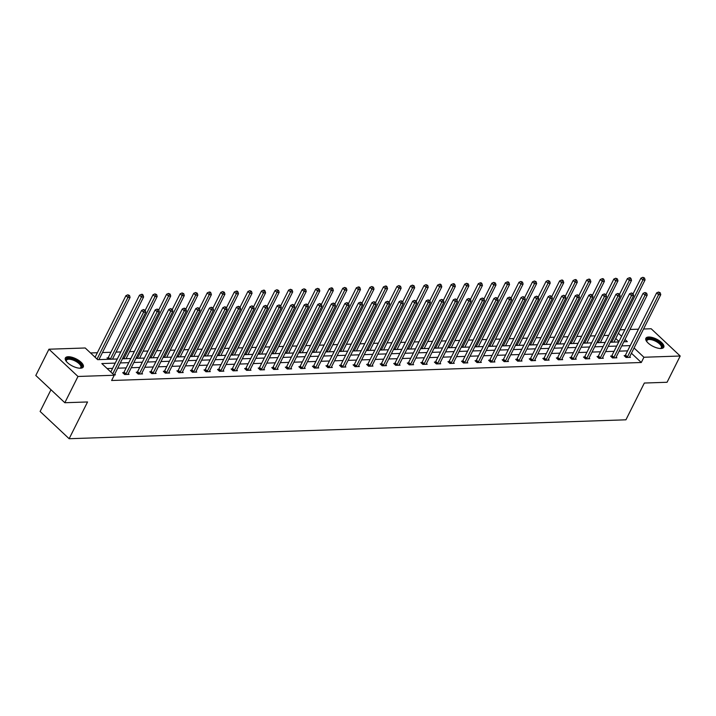 <?xml version="1.0" encoding="UTF-8"?>
<svg xmlns="http://www.w3.org/2000/svg" width="716" height="716" viewBox="0 0 716 716"><rect width="100%" height="100%" fill="white"/><g stroke="black" fill="none" stroke-linecap="round" stroke-linejoin="round"><path stroke-width="1.07" d="M660.949 348.504A10.006 4.027 -153.4 0 1 650.307 344.772A10.006 4.027 -153.4 0 1 645.877 338.274A10.006 4.027 -153.4 0 1 648.705 337.012A10.006 4.027 -153.4 0 1 659.347 340.735A10.006 4.027 -153.4 0 1 663.777 347.233A10.006 4.027 -153.4 0 1 660.949 348.504M80.443 368.221A10.006 4.027 -153.4 0 1 69.801 364.498A10.006 4.027 -153.4 0 1 65.371 357.991A10.006 4.027 -153.4 0 1 68.199 356.729A10.006 4.027 -153.4 0 1 78.841 360.452A10.006 4.027 -153.4 0 1 83.271 366.959A10.006 4.027 -153.4 0 1 80.443 368.221M50.988 389.737L40.114 411.458L69.139 438.72L625.927 419.809L644.337 383.042L667.052 382.272L680.2 356.013L643.926 357.248L634.063 347.976M69.139 438.72L87.549 401.962L64.825 402.732L35.8 375.47L48.948 349.211L85.222 347.985L97.653 359.656L117.29 358.993M608.716 335.356L603.91 335.527M595.166 335.822L590.351 335.983M581.607 336.278L576.801 336.448M568.057 336.744L563.25 336.905M554.506 337.2L549.691 337.361M540.956 337.666L536.141 337.827M527.397 338.122L522.591 338.283M513.846 338.579L509.04 338.749M500.296 339.044L495.481 339.205M486.746 339.5L481.931 339.67M473.187 339.966L468.38 340.127M459.636 340.422L454.83 340.583M446.086 340.888L441.271 341.049M432.536 341.344L427.721 341.505M418.976 341.809L414.17 341.971M405.426 342.266L400.62 342.427M391.876 342.722L387.061 342.892M378.325 343.188L373.51 343.349M364.766 343.644L359.96 343.814M351.216 344.11L346.41 344.271M337.666 344.566L332.851 344.727M324.106 345.031L319.3 345.193M310.556 345.488L305.75 345.649M297.006 345.953L292.191 346.114M283.455 346.41L278.64 346.571M269.896 346.866L265.09 347.036M256.346 347.332L251.54 347.493M242.796 347.788L237.98 347.958M229.245 348.253L224.43 348.415M215.686 348.71L210.88 348.871M202.136 349.175L197.33 349.336M188.585 349.632L183.77 349.793M175.035 350.088L170.22 350.258M161.476 350.554L156.67 350.715M147.926 351.01L143.119 351.18M134.375 351.475L129.56 351.637M120.816 351.932L116.01 352.102M110.908 352.272L102.46 352.558M97.349 352.728L90.52 352.961M620.092 329.808L624.898 329.646M630.008 329.476L638.448 329.19M643.559 329.011L651.175 328.751L680.2 356.013M64.825 402.732L77.972 376.473L48.948 349.211M611.553 356.067L610.587 356.103L612.547 357.946L616.888 357.794L616.163 357.114M584.453 356.989L583.477 357.024L585.437 358.859L589.787 358.716L589.062 358.036M557.343 357.911L556.377 357.937L558.337 359.781L562.678 359.638L561.953 358.958M530.243 358.832L529.267 358.859L531.227 360.703L535.577 360.56L534.852 359.88M503.133 359.754L502.167 359.781L504.127 361.625L508.467 361.482L507.742 360.792M476.033 360.667L475.057 360.703L477.017 362.547L481.367 362.394L480.642 361.714M448.923 361.589L447.956 361.625L449.916 363.468L454.257 363.316L453.532 362.636M421.822 362.511L420.847 362.547L422.807 364.39L427.157 364.238L426.423 363.558M394.713 363.433L393.746 363.468L395.706 365.312L400.047 365.16L399.322 364.48M367.612 364.355L366.637 364.39L368.597 366.225L372.947 366.082L372.213 365.402M340.503 365.276L339.536 365.312L341.496 367.147L345.837 367.004L345.112 366.324M313.402 366.198L312.427 366.225L314.387 368.069L318.727 367.926L318.002 367.245M286.293 367.12L285.317 367.147L287.286 368.991L291.627 368.847L290.902 368.158M259.192 368.042L258.216 368.069L260.176 369.912L264.517 369.769L263.792 369.08M232.082 368.955L231.107 368.991L233.076 370.834L237.417 370.682L236.692 370.002M204.973 369.877L204.006 369.912L205.966 371.756L210.307 371.604L209.582 370.924M177.872 370.798L176.897 370.834L178.857 372.678L183.207 372.526L182.482 371.846M150.763 371.72L149.796 371.756L151.756 373.6L156.097 373.448L155.372 372.767M123.662 372.642L122.687 372.678L124.647 374.513L128.996 374.37L128.271 373.689M627.592 350.867L619.152 351.153M614.042 351.323L605.593 351.61M600.491 351.789L592.043 352.075M586.941 352.245L578.492 352.532M573.382 352.711L564.942 352.997M559.831 353.167L551.383 353.453M546.281 353.623L537.832 353.919M532.731 354.089L524.282 354.375M519.172 354.545L510.732 354.832M505.621 355.011L497.173 355.297M492.071 355.467L483.622 355.754M478.521 355.933L470.072 356.219M464.961 356.389L456.513 356.675M451.411 356.854L442.962 357.141M437.861 357.311L429.412 357.597M424.302 357.767L415.862 358.063M410.751 358.233L402.303 358.519M397.201 358.689L388.752 358.976M383.651 359.155L375.202 359.441M370.091 359.611L361.652 359.897M356.541 360.076L348.092 360.363M342.991 360.533L334.542 360.819M329.441 360.998L320.992 361.285M315.881 361.455L307.441 361.741M302.331 361.911L293.882 362.198M288.781 362.377L280.332 362.663M275.23 362.833L266.782 363.119M261.671 363.298L253.231 363.585M248.121 363.755L239.672 364.041M234.571 364.22L226.122 364.507M221.02 364.677L212.571 364.963M207.461 365.142L199.012 365.429M193.911 365.599L185.462 365.885M180.36 366.055L171.912 366.341M166.801 366.52L158.361 366.807M153.251 366.977L144.802 367.263M139.701 367.442L131.252 367.729M126.15 367.899L117.701 368.185M112.591 368.364L107.114 368.543M115.222 363.11L101.815 363.567L114.247 375.247L111.615 380.491L641.303 362.502L631.431 353.23M114.712 374.146L115.437 374.826L113.862 374.88M137.212 372.177L136.246 372.213L138.206 374.056L142.547 373.904L141.822 373.224M164.322 371.264L163.346 371.291L165.306 373.134L169.656 372.991L168.922 372.302M191.423 370.342L190.456 370.369L192.416 372.213L196.757 372.069L196.032 371.389M218.532 369.42L217.557 369.456L219.517 371.291L223.866 371.148L223.132 370.467M245.633 368.498L244.666 368.534L246.626 370.369L250.967 370.226L250.242 369.546M272.742 367.577L271.767 367.612L273.727 369.456L278.077 369.304L277.352 368.624M299.843 366.655L298.876 366.69L300.836 368.534L305.177 368.382L304.452 367.702M326.952 365.733L325.977 365.769L327.937 367.612L332.287 367.46L331.562 366.78M354.053 364.811L353.086 364.847L355.046 366.69L359.387 366.538L358.662 365.858M381.163 363.898L380.187 363.925L382.147 365.769L386.497 365.625L385.772 364.936M408.263 362.976L407.297 363.003L409.257 364.847L413.597 364.704L412.872 364.014M435.373 362.054L434.397 362.081L436.357 363.925L440.707 363.782L439.982 363.101M462.473 361.132L461.507 361.168L463.467 363.003L467.808 362.86L467.083 362.18M489.583 360.211L488.607 360.246L490.576 362.09L494.917 361.938L494.192 361.258M516.692 359.289L515.717 359.325L517.677 361.168L522.018 361.016L521.293 360.336M543.793 358.367L542.817 358.403L544.787 360.246L549.127 360.094L548.402 359.414M570.903 357.445L569.927 357.481L571.887 359.325L576.228 359.172L575.503 358.492M598.003 356.523L597.037 356.559L598.997 358.403L603.337 358.251L602.612 357.57M625.113 355.61L624.137 355.637L626.097 357.481L630.447 357.338L629.713 356.649M641.303 362.502L643.926 357.248M114.247 375.247L77.972 376.473M623.842 341.783L627.341 341.666L624.996 339.474M621.586 336.26L618.373 333.244M122.391 358.823L130.84 358.528M135.942 358.358L144.39 358.072M149.501 357.902L157.941 357.615M163.051 357.436L171.5 357.15M176.601 356.98L185.05 356.693M190.152 356.514L198.601 356.228M203.711 356.058L212.151 355.771M217.261 355.592L225.71 355.306M230.812 355.136L239.26 354.85M244.362 354.68L252.811 354.393M257.921 354.214L266.361 353.928M271.471 353.758L279.92 353.471M285.022 353.292L293.47 353.006M298.572 352.836L307.021 352.549M312.131 352.37L320.58 352.084M325.682 351.914L334.13 351.628M339.232 351.449L347.681 351.162M352.782 350.992L361.231 350.706M366.341 350.536L374.79 350.249M379.892 350.07L388.34 349.784M393.442 349.614L401.891 349.327M407.001 349.148L415.441 348.862M420.552 348.692L429 348.406M434.102 348.227L442.551 347.94M447.652 347.77L456.101 347.484M461.211 347.314L469.651 347.018M474.762 346.848L483.21 346.562M488.312 346.392L496.761 346.105M501.862 345.926L510.311 345.64M515.422 345.47L523.861 345.184M528.972 345.005L537.421 344.718M542.522 344.548L550.971 344.262M556.072 344.083L564.521 343.796M569.632 343.626L578.081 343.34M583.182 343.17L591.631 342.875M596.732 342.704L605.181 342.418M610.292 342.248L618.731 341.962M630.223 345.613L621.774 345.9M616.673 346.079L608.224 346.365M603.123 346.535L594.674 346.821M589.563 346.991L581.123 347.278M576.013 347.457L567.564 347.743M562.463 347.913L554.014 348.2M548.912 348.379L540.464 348.665M535.353 348.835L526.913 349.122M521.803 349.301L513.354 349.587M508.253 349.757L499.804 350.043M494.702 350.214L486.253 350.509M481.143 350.679L472.703 350.965M467.593 351.135L459.144 351.422M454.042 351.601L445.594 351.887M440.492 352.057L432.043 352.344M426.933 352.523L418.484 352.809M413.383 352.979L404.934 353.265M399.832 353.444L391.384 353.731M386.282 353.901L377.833 354.187M372.723 354.357L364.274 354.653M359.172 354.823L350.724 355.109M345.622 355.279L337.173 355.566M332.063 355.745L323.623 356.031M318.513 356.201L310.064 356.487M304.962 356.666L296.514 356.953M291.412 357.123L282.963 357.409M277.853 357.588L269.413 357.875M264.302 358.045L255.854 358.331M250.752 358.501L242.303 358.797M237.202 358.967L228.753 359.253M223.643 359.423L215.203 359.709M210.092 359.888L201.644 360.175M196.542 360.345L188.093 360.631M182.992 360.81L174.543 361.097M169.432 361.267L160.984 361.553M155.882 361.732L147.433 362.019M142.332 362.189L133.883 362.475M128.773 362.645L120.333 362.931M618.955 341.514L615.742 338.498M108.438 359.298L106.997 357.937L107.973 357.902M112.743 373.833L143.594 312.221L145.769 312.14L114.632 374.316A1.28 0.698 133.2 0 0 114.497 374.71L114.471 374.862M110.783 371.989L141.634 310.377L143.594 312.221L144.337 310.279L145.205 310.252L143.558 309.545L144.337 310.279M143.558 309.545L141.634 310.377M145.769 312.14L145.205 310.252M98.924 359.62A1.28 0.698 -46.8 0 1 98.942 359.584L130.07 297.409L127.904 297.48L125.944 295.636L95.085 357.248M128.647 295.538L129.515 295.511L127.869 294.804L128.647 295.538L127.904 297.48L97.054 359.092M129.515 295.511L130.07 297.409M125.944 295.636L127.869 294.804M125.622 374.486L125.748 374.325A1.28 0.698 133.2 0 0 126.007 373.931L157.144 311.755L159.319 311.684L128.182 373.859A1.28 0.698 133.2 0 0 128.048 374.253L128.021 374.405M123.224 373.17L123.787 372.49A1.28 0.698 133.2 0 0 124.047 372.087L155.184 309.912L157.144 311.755L157.896 309.813L158.764 309.786L157.108 309.079L157.896 309.813M157.108 309.079L155.184 309.912M159.319 311.684L158.764 309.786M139.173 374.02L139.307 373.868A1.28 0.698 133.2 0 0 139.566 373.475L170.694 311.299L172.869 311.227L141.732 373.403A1.28 0.698 133.2 0 0 141.598 373.788L141.571 373.94M136.774 372.714L137.338 372.025A1.28 0.698 133.2 0 0 137.597 371.631L168.734 309.455L170.694 311.299L171.446 309.357L172.314 309.33L170.659 308.623L171.446 309.357M170.659 308.623L168.734 309.455M172.869 311.227L172.314 309.33M112.475 359.155A1.28 0.698 -46.8 0 1 112.493 359.128L143.63 296.952L141.455 297.024L139.495 295.18L108.358 357.356A1.28 0.698 -46.8 0 1 108.098 357.749L107.534 358.439M142.198 295.082L143.075 295.055L142.287 294.312L141.419 294.348L142.198 295.082L141.455 297.024L110.318 359.199A1.28 0.698 -46.8 0 1 110.3 359.226L108.358 357.356M143.075 295.055L143.63 296.952M139.495 295.18L141.419 294.348M126.025 358.698A1.28 0.698 -46.8 0 1 126.043 358.662L157.18 296.487L155.005 296.558L153.045 294.724L145.232 310.323M155.757 294.625L156.625 294.589L154.969 293.882L155.757 294.625L155.005 296.558L123.868 358.734A1.28 0.698 -46.8 0 1 123.859 358.77M156.625 294.589L157.18 296.487M153.045 294.724L154.969 293.882M66.373 361.455A8.664 3.49 -153.4 0 1 66.257 361.204A8.664 3.49 -153.4 0 1 68.476 358.349A8.664 3.49 -153.4 0 1 76.335 360.658A8.664 3.49 -153.4 0 1 80.165 368.167A8.664 3.49 -153.4 0 1 79.897 368.221M79.834 368.221A8.019 3.231 26.6 0 0 80.81 367.433A8.019 3.231 26.6 0 0 75.887 361.383A8.019 3.231 26.6 0 0 66.463 360.246A8.019 3.231 26.6 0 0 66.418 361.499M82.922 367.433A9.943 4.01 26.6 0 0 76.693 360.264A9.943 4.01 26.6 0 0 65.201 358.555M646.879 341.729A8.664 3.49 -153.4 0 1 646.763 341.487A8.664 3.49 -153.4 0 1 648.982 338.632A8.664 3.49 -153.4 0 1 656.841 340.932A8.664 3.49 -153.4 0 1 660.671 348.45A8.664 3.49 -153.4 0 1 660.403 348.504M660.34 348.504A8.019 3.231 26.6 0 0 661.316 347.707A8.019 3.231 26.6 0 0 656.393 341.657A8.019 3.231 26.6 0 0 646.969 340.53A8.019 3.231 26.6 0 0 646.924 341.783M663.428 347.707A9.943 4.01 26.6 0 0 657.198 340.539A9.943 4.01 26.6 0 0 645.707 338.838M152.732 373.564L152.857 373.403A1.28 0.698 133.2 0 0 153.117 373.009L184.254 310.834L186.42 310.762L155.282 372.938A1.28 0.698 133.2 0 0 155.157 373.331L155.13 373.483M150.324 372.257L150.897 371.568A1.28 0.698 133.2 0 0 151.157 371.174L182.294 308.999L184.254 310.834L184.996 308.9L185.865 308.865L184.209 308.157L184.996 308.9M184.209 308.157L182.294 308.999M186.42 310.762L185.865 308.865M139.584 358.233A1.28 0.698 -46.8 0 1 139.593 358.206L170.73 296.03L168.564 296.102L166.595 294.258L158.782 309.867M169.307 294.16L170.175 294.133L168.52 293.426L169.307 294.16L168.564 296.102L137.427 358.277A1.28 0.698 -46.8 0 1 137.409 358.313M170.175 294.133L170.73 296.03M166.595 294.258L168.52 293.426M166.282 373.099L166.407 372.947A1.28 0.698 133.2 0 0 166.667 372.553L197.804 310.377L199.979 310.305L168.842 372.481A1.28 0.698 133.2 0 0 168.708 372.866L168.681 373.018M163.883 371.792L164.447 371.103A1.28 0.698 133.2 0 0 164.707 370.709L195.844 308.533L197.804 310.377L198.547 308.435L199.415 308.408L197.768 307.701L198.547 308.435M197.768 307.701L195.844 308.533M199.979 310.305L199.415 308.408M153.135 357.776A1.28 0.698 -46.8 0 1 153.152 357.74L184.289 295.565L182.115 295.636L180.155 293.802L172.332 309.401M182.857 293.703L183.726 293.667L182.079 292.96L182.857 293.703L182.115 295.636L150.978 357.812A1.28 0.698 -46.8 0 1 150.96 357.848M183.726 293.667L184.289 295.565M180.155 293.802L182.079 292.96M179.832 372.642L179.958 372.49A1.28 0.698 133.2 0 0 180.217 372.096L211.354 309.912L213.529 309.84L182.392 372.016A1.28 0.698 133.2 0 0 182.258 372.41L182.231 372.562M177.434 371.335L177.998 370.646A1.28 0.698 133.2 0 0 178.257 370.253L209.394 308.077L211.354 309.912L212.106 307.978L212.974 307.943L211.318 307.236L212.106 307.978M211.318 307.236L209.394 308.077M213.529 309.84L212.974 307.943M166.685 357.311A1.28 0.698 -46.8 0 1 166.703 357.284L197.84 295.108L195.665 295.18L193.705 293.336L185.891 308.945M196.417 293.238L197.285 293.211L195.629 292.504L196.417 293.238L195.665 295.18L164.528 357.356A1.28 0.698 -46.8 0 1 164.51 357.391M197.285 293.211L197.84 295.108M193.705 293.336L195.629 292.504M193.383 372.186L193.517 372.025A1.28 0.698 133.2 0 0 193.776 371.631L224.905 309.455L227.079 309.384L195.942 371.559A1.28 0.698 133.2 0 0 195.808 371.944L195.781 372.096M190.984 370.87L191.557 370.181A1.28 0.698 133.2 0 0 191.807 369.787L222.945 307.611L224.905 309.455L225.656 307.513L226.524 307.486L224.869 306.779L225.656 307.513M224.869 306.779L222.945 307.611M227.079 309.384L226.524 307.486M180.235 356.854A1.28 0.698 -46.8 0 1 180.253 356.819L211.39 294.643L209.215 294.724L207.255 292.88L199.442 308.489M209.967 292.781L210.835 292.755L210.048 292.012L209.179 292.038L209.967 292.781L209.215 294.724L178.087 356.899A1.28 0.698 -46.8 0 1 178.069 356.926M210.835 292.755L211.39 294.643M207.255 292.88L209.179 292.038M206.942 371.72L207.067 371.568A1.28 0.698 133.2 0 0 207.327 371.174L238.464 308.999L240.63 308.918L209.502 371.094A1.28 0.698 133.2 0 0 209.367 371.488L209.341 371.64M204.534 370.414L205.107 369.725A1.28 0.698 133.2 0 0 205.367 369.331L236.504 307.155L238.464 308.999L239.207 307.057L240.075 307.03L238.428 306.314L239.207 307.057M238.428 306.314L236.504 307.155M240.63 308.918L240.075 307.03M193.794 356.398A1.28 0.698 -46.8 0 1 193.803 356.362L224.94 294.187L222.774 294.258L220.805 292.414L212.992 308.023M223.517 292.316L224.385 292.289L222.73 291.582L223.517 292.316L222.774 294.258L191.637 356.434A1.28 0.698 -46.8 0 1 191.619 356.47M224.385 292.289L224.94 294.187M220.805 292.414L222.73 291.582M220.492 371.264L220.618 371.103A1.28 0.698 133.2 0 0 220.877 370.709L252.014 308.533L254.189 308.462L223.052 370.637A1.28 0.698 133.2 0 0 222.918 371.031L222.891 371.183M218.094 369.948L218.657 369.259A1.28 0.698 133.2 0 0 218.917 368.865L250.054 306.69L252.014 308.533L252.757 306.591L253.625 306.564L251.978 305.857L252.757 306.591M251.978 305.857L250.054 306.69M254.189 308.462L253.625 306.564M207.345 355.933A1.28 0.698 -46.8 0 1 207.363 355.897L238.5 293.721L236.325 293.802L234.365 291.958L226.551 307.567M237.068 291.86L237.936 291.833L237.157 291.09L236.289 291.126L237.068 291.86L236.325 293.802L205.188 355.977A1.28 0.698 -46.8 0 1 205.17 356.004L204.212 355.055M237.936 291.833L238.5 293.721M234.365 291.958L236.289 291.126M234.043 370.798L234.168 370.646A1.28 0.698 133.2 0 0 234.427 370.253L265.564 308.077L267.739 307.996L236.602 370.181A1.28 0.698 133.2 0 0 236.468 370.566L236.441 370.718M231.644 369.492L232.208 368.803A1.28 0.698 133.2 0 0 232.467 368.409L263.604 306.233L265.564 308.077L266.316 306.135L267.184 306.108L265.529 305.401L266.316 306.135M265.529 305.401L263.604 306.233M267.739 307.996L267.184 306.108M247.593 370.342L247.727 370.181A1.28 0.698 133.2 0 0 247.987 369.787L279.124 307.611L281.29 307.54L250.153 369.716A1.28 0.698 133.2 0 0 250.018 370.109L250 370.262M245.194 369.035L245.767 368.346A1.28 0.698 133.2 0 0 246.027 367.952L277.155 305.768L279.124 307.611L279.866 305.669L280.735 305.642L279.079 304.935L279.866 305.669M279.079 304.935L277.155 305.768M281.29 307.54L280.735 305.642M261.152 369.877L261.277 369.725A1.28 0.698 133.2 0 0 261.537 369.331L292.674 307.155L294.84 307.083L263.712 369.259A1.28 0.698 133.2 0 0 263.577 369.644L263.551 369.796M258.745 368.57L259.317 367.881A1.28 0.698 133.2 0 0 259.577 367.487L290.714 305.311L292.674 307.155L293.417 305.213L294.285 305.186L292.638 304.479L293.417 305.213M292.638 304.479L290.714 305.311M294.84 307.083L294.285 305.186M274.702 369.42L274.828 369.259A1.28 0.698 133.2 0 0 275.087 368.865L306.224 306.69L308.399 306.618L277.262 368.794A1.28 0.698 133.2 0 0 277.128 369.188L277.101 369.34M272.304 368.114L272.868 367.424A1.28 0.698 133.2 0 0 273.127 367.031L304.264 304.855L306.224 306.69L306.967 304.756L307.844 304.721L306.188 304.014L306.967 304.756M306.188 304.014L304.264 304.855M308.399 306.618L307.844 304.721M288.253 368.955L288.387 368.803A1.28 0.698 133.2 0 0 288.637 368.409L319.775 306.233L321.949 306.162L290.812 368.337A1.28 0.698 133.2 0 0 290.678 368.722L290.651 368.874M285.854 367.648L286.418 366.959A1.28 0.698 133.2 0 0 286.677 366.565L317.815 304.389L319.775 306.233L320.526 304.291L321.395 304.264L319.739 303.557L320.526 304.291M319.739 303.557L317.815 304.389M321.949 306.162L321.395 304.264M301.803 368.498L301.937 368.346A1.28 0.698 133.2 0 0 302.197 367.952L333.334 305.768L335.5 305.696L304.363 367.872A1.28 0.698 133.2 0 0 304.228 368.266L304.21 368.418M299.404 367.192L299.977 366.502A1.28 0.698 133.2 0 0 300.237 366.109L331.365 303.933L333.334 305.768L334.077 303.835L334.945 303.799L333.289 303.092L334.077 303.835M333.289 303.092L331.365 303.933M335.5 305.696L334.945 303.799M315.362 368.042L315.488 367.881A1.28 0.698 133.2 0 0 315.747 367.487L346.884 305.311L349.05 305.24L317.922 367.415A1.28 0.698 133.2 0 0 317.788 367.8L317.761 367.952M312.955 366.726L313.527 366.037A1.28 0.698 133.2 0 0 313.787 365.643L344.924 303.468L346.884 305.311L347.627 303.369L348.495 303.342L346.848 302.635L347.627 303.369M346.848 302.635L344.924 303.468M349.05 305.24L348.495 303.342M328.913 367.577L329.038 367.424A1.28 0.698 133.2 0 0 329.297 367.031L360.434 304.855L362.609 304.774L331.472 366.95A1.28 0.698 133.2 0 0 331.338 367.344L331.311 367.496M326.514 366.27L327.078 365.581A1.28 0.698 133.2 0 0 327.337 365.187L358.474 303.011L360.434 304.855L361.186 302.913L362.054 302.886L360.399 302.179L361.186 302.913M360.399 302.179L358.474 303.011M362.609 304.774L362.054 302.886M342.463 367.12L342.597 366.959A1.28 0.698 133.2 0 0 342.857 366.565L373.985 304.389L376.16 304.318L345.022 366.494A1.28 0.698 133.2 0 0 344.888 366.887L344.861 367.04M340.064 365.804L340.628 365.115A1.28 0.698 133.2 0 0 340.888 364.721L372.025 302.546L373.985 304.389L374.736 302.447L375.605 302.421L373.949 301.713L374.736 302.447M373.949 301.713L372.025 302.546M376.16 304.318L375.605 302.421M356.013 366.655L356.147 366.502A1.28 0.698 133.2 0 0 356.407 366.109L387.544 303.933L389.71 303.853L358.573 366.037A1.28 0.698 133.2 0 0 358.447 366.422L358.421 366.574M353.615 365.348L354.187 364.659A1.28 0.698 133.2 0 0 354.447 364.265L385.575 302.089L387.544 303.933L388.287 301.991L389.155 301.964L387.499 301.257L388.287 301.991M387.499 301.257L385.575 302.089M389.71 303.853L389.155 301.964M220.895 355.476A1.28 0.698 -46.8 0 1 220.913 355.44L252.05 293.265L249.875 293.336L247.915 291.493L240.102 307.101M250.627 291.394L251.495 291.367L249.839 290.66L250.627 291.394L249.875 293.336L218.738 355.512A1.28 0.698 -46.8 0 1 218.72 355.548M251.495 291.367L252.05 293.265M247.915 291.493L249.839 290.66M234.454 355.011A1.28 0.698 -46.8 0 1 234.463 354.984L265.6 292.808L263.425 292.88L261.465 291.036L253.652 306.645M264.177 290.938L265.045 290.911L264.258 290.168L263.39 290.204L264.177 290.938L263.425 292.88L232.297 355.055A1.28 0.698 -46.8 0 1 232.279 355.082M265.045 290.911L265.6 292.808M261.465 291.036L263.39 290.204M248.005 354.554A1.28 0.698 -46.8 0 1 248.022 354.518L279.15 292.343L276.985 292.414L275.025 290.58L267.202 306.18M277.727 290.481L278.596 290.445L276.94 289.738L277.727 290.481L276.985 292.414L245.848 354.59A1.28 0.698 -46.8 0 1 245.83 354.626M278.596 290.445L279.15 292.343M275.025 290.58L276.94 289.738M261.555 354.089A1.28 0.698 -46.8 0 1 261.573 354.062L292.71 291.886L290.535 291.958L288.575 290.114L280.762 305.723M291.278 290.016L292.146 289.989L290.499 289.282L291.278 290.016L290.535 291.958L259.398 354.134A1.28 0.698 -46.8 0 1 259.38 354.169M292.146 289.989L292.71 291.886M288.575 290.114L290.499 289.282M275.105 353.632A1.28 0.698 -46.8 0 1 275.123 353.597L306.26 291.421L304.085 291.493L302.125 289.658L294.312 305.258M304.837 289.559L305.705 289.524L304.049 288.817L304.837 289.559L304.085 291.493L272.948 353.677A1.28 0.698 -46.8 0 1 272.939 353.704M305.705 289.524L306.26 291.421M302.125 289.658L304.049 288.817M288.664 353.167A1.28 0.698 -46.8 0 1 288.673 353.14L319.81 290.965L317.635 291.036L315.675 289.192L307.862 304.801M318.387 289.094L319.255 289.067L317.6 288.36L318.387 289.094L317.635 291.036L286.507 353.212A1.28 0.698 -46.8 0 1 286.49 353.248M319.255 289.067L319.81 290.965M315.675 289.192L317.6 288.36M302.215 352.711A1.28 0.698 -46.8 0 1 302.233 352.675L333.361 290.499L331.195 290.58L329.235 288.736L321.412 304.345M331.938 288.637L332.806 288.611L332.027 287.868L331.159 287.904L331.938 288.637L331.195 290.58L300.058 352.755A1.28 0.698 -46.8 0 1 300.04 352.782L299.073 351.833M332.806 288.611L333.361 290.499M329.235 288.736L331.159 287.904M315.765 352.254A1.28 0.698 -46.8 0 1 315.783 352.218L346.92 290.043L344.745 290.114L342.785 288.271L334.972 303.879M345.488 288.172L346.365 288.145L344.709 287.438L345.488 288.172L344.745 290.114L313.608 352.29A1.28 0.698 -46.8 0 1 313.59 352.326M346.365 288.145L346.92 290.043M342.785 288.271L344.709 287.438M329.315 351.789A1.28 0.698 -46.8 0 1 329.333 351.762L360.47 289.577L358.295 289.658L356.335 287.814L348.522 303.423M359.047 287.716L359.915 287.689L359.128 286.946L358.26 286.982L359.047 287.716L358.295 289.658L327.158 351.833A1.28 0.698 -46.8 0 1 327.149 351.86M359.915 287.689L360.47 289.577M356.335 287.814L358.26 286.982M342.875 351.332A1.28 0.698 -46.8 0 1 342.883 351.296L374.02 289.121L371.855 289.192L369.886 287.349L362.072 302.957M372.597 287.259L373.466 287.223L371.81 286.516L372.597 287.259L371.855 289.192L340.718 351.368A1.28 0.698 -46.8 0 1 340.7 351.404M373.466 287.223L374.02 289.121M369.886 287.349L371.81 286.516M369.572 366.198L369.698 366.037A1.28 0.698 133.2 0 0 369.957 365.643L401.094 303.468L403.269 303.396L372.132 365.572A1.28 0.698 133.2 0 0 371.998 365.965L371.971 366.118M367.174 364.892L367.738 364.202A1.28 0.698 133.2 0 0 367.997 363.809L399.134 301.624L401.094 303.468L401.837 301.534L402.705 301.499L401.058 300.792L401.837 301.534M401.058 300.792L399.134 301.624M403.269 303.396L402.705 301.499M356.425 350.867A1.28 0.698 -46.8 0 1 356.443 350.84L387.571 288.664L385.405 288.736L383.445 286.892L375.623 302.501M386.148 286.794L387.016 286.767L386.237 286.024L385.369 286.06L386.148 286.794L385.405 288.736L354.268 350.912A1.28 0.698 -46.8 0 1 354.25 350.938M387.016 286.767L387.571 288.664M383.445 286.892L385.369 286.06M383.123 365.733L383.248 365.581A1.28 0.698 133.2 0 0 383.507 365.187L414.645 303.011L416.819 302.94L385.682 365.115A1.28 0.698 133.2 0 0 385.548 365.5L385.521 365.652M380.724 364.426L381.288 363.737A1.28 0.698 133.2 0 0 381.547 363.343L412.685 301.168L414.645 303.011L415.396 301.069L416.265 301.042L414.609 300.335L415.396 301.069M414.609 300.335L412.685 301.168M416.819 302.94L416.265 301.042M369.975 350.41A1.28 0.698 -46.8 0 1 369.993 350.375L401.13 288.199L398.955 288.271L396.995 286.436L389.182 302.036M399.707 286.337L400.575 286.302L398.919 285.595L399.707 286.337L398.955 288.271L367.818 350.446A1.28 0.698 -46.8 0 1 367.8 350.482M400.575 286.302L401.13 288.199M396.995 286.436L398.919 285.595M396.673 365.276L396.807 365.115A1.28 0.698 133.2 0 0 397.067 364.721L428.195 302.546L430.37 302.474L399.233 364.65A1.28 0.698 133.2 0 0 399.098 365.044L399.072 365.196M394.274 363.97L394.838 363.28A1.28 0.698 133.2 0 0 395.098 362.887L426.235 300.711L428.195 302.546L428.947 300.613L429.815 300.577L428.159 299.87L428.947 300.613M428.159 299.87L426.235 300.711M430.37 302.474L429.815 300.577M383.525 349.945A1.28 0.698 -46.8 0 1 383.543 349.918L414.68 287.743L412.505 287.814L410.545 285.97L402.732 301.579M413.257 285.872L414.125 285.845L412.47 285.138L413.257 285.872L412.505 287.814L381.377 349.99A1.28 0.698 -46.8 0 1 381.36 350.026M414.125 285.845L414.68 287.743M410.545 285.97L412.47 285.138M410.232 364.811L410.358 364.659A1.28 0.698 133.2 0 0 410.617 364.265L441.754 302.089L443.92 302.018L412.792 364.193A1.28 0.698 133.2 0 0 412.658 364.578L412.631 364.73M407.825 363.504L408.397 362.815A1.28 0.698 133.2 0 0 408.657 362.421L439.794 300.246L441.754 302.089L442.497 300.147L443.365 300.12L441.709 299.413L442.497 300.147M441.709 299.413L439.794 300.246M443.92 302.018L443.365 300.12M397.085 349.489A1.28 0.698 -46.8 0 1 397.094 349.453L428.231 287.277L426.065 287.358L424.096 285.514L416.282 301.114M426.808 285.416L427.676 285.38L426.02 284.673L426.808 285.416L426.065 287.358L394.928 349.533A1.28 0.698 -46.8 0 1 394.91 349.56L393.943 348.611M427.676 285.38L428.231 287.277M424.096 285.514L426.02 284.673M423.783 364.355L423.908 364.202A1.28 0.698 133.2 0 0 424.167 363.809L455.304 301.633L457.479 301.552L426.342 363.728A1.28 0.698 133.2 0 0 426.208 364.122L426.181 364.274M421.384 363.048L421.948 362.359A1.28 0.698 133.2 0 0 422.207 361.965L453.344 299.789L455.304 301.633L456.047 299.691L456.915 299.655L455.269 298.948L456.047 299.691M455.269 298.948L453.344 299.789M457.479 301.552L456.915 299.655M410.635 349.023A1.28 0.698 -46.8 0 1 410.653 348.996L441.79 286.821L439.615 286.892L437.655 285.049L429.833 300.657M440.358 284.95L441.226 284.923L440.447 284.189L439.579 284.216L440.358 284.95L439.615 286.892L408.478 349.068A1.28 0.698 -46.8 0 1 408.46 349.104M441.226 284.923L441.79 286.821M437.655 285.049L439.579 284.216M437.333 363.898L437.458 363.737A1.28 0.698 133.2 0 0 437.718 363.343L468.855 301.168L471.03 301.096L439.892 363.272A1.28 0.698 133.2 0 0 439.758 363.656L439.731 363.809M434.934 362.582L435.498 361.893A1.28 0.698 133.2 0 0 435.758 361.499L466.895 299.324L468.855 301.168L469.607 299.225L470.475 299.199L468.819 298.491L469.607 299.225M468.819 298.491L466.895 299.324M471.03 301.096L470.475 299.199M424.185 348.567A1.28 0.698 -46.8 0 1 424.203 348.531L455.34 286.355L453.165 286.436L451.205 284.592L443.392 300.201M453.917 284.494L454.785 284.467L453.998 283.724L453.13 283.76L453.917 284.494L453.165 286.436L422.028 348.611A1.28 0.698 -46.8 0 1 422.01 348.638M454.785 284.467L455.34 286.355M451.205 284.592L453.13 283.76M450.883 363.433L451.017 363.28A1.28 0.698 133.2 0 0 451.277 362.887L482.405 300.711L484.58 300.63L453.443 362.806A1.28 0.698 133.2 0 0 453.309 363.2L453.291 363.352M448.485 362.126L449.057 361.437A1.28 0.698 133.2 0 0 449.317 361.043L480.445 298.867L482.405 300.711L483.157 298.769L484.025 298.742L482.369 298.035L483.157 298.769M482.369 298.035L480.445 298.867M484.58 300.63L484.025 298.742M437.736 348.11A1.28 0.698 -46.8 0 1 437.753 348.074L468.89 285.899L466.716 285.97L464.756 284.127L456.942 299.736M467.467 284.028L468.336 284.001L466.68 283.294L467.467 284.028L466.716 285.97L435.588 348.146A1.28 0.698 -46.8 0 1 435.57 348.182M468.336 284.001L468.89 285.899M464.756 284.127L466.68 283.294M464.442 362.976L464.568 362.815A1.28 0.698 133.2 0 0 464.827 362.421L495.964 300.246L498.13 300.174L467.002 362.35A1.28 0.698 133.2 0 0 466.868 362.744L466.841 362.896M462.035 361.661L462.608 360.971A1.28 0.698 133.2 0 0 462.867 360.578L494.004 298.402L495.964 300.246L496.707 298.304L497.575 298.277L495.928 297.57L496.707 298.304M495.928 297.57L494.004 298.402M498.13 300.174L497.575 298.277M477.993 362.511L478.118 362.359A1.28 0.698 133.2 0 0 478.377 361.965L509.515 299.789L511.689 299.718L480.552 361.893A1.28 0.698 133.2 0 0 480.418 362.278L480.391 362.43M475.594 361.204L476.158 360.515A1.28 0.698 133.2 0 0 476.417 360.121L507.555 297.945L509.515 299.789L510.257 297.847L511.135 297.82L509.479 297.113L510.257 297.847M509.479 297.113L507.555 297.945M511.689 299.718L511.135 297.82M491.543 362.054L491.668 361.893A1.28 0.698 133.2 0 0 491.928 361.499L523.065 299.324L525.24 299.252L494.103 361.428A1.28 0.698 133.2 0 0 493.968 361.822L493.942 361.974M489.144 360.748L489.708 360.059A1.28 0.698 133.2 0 0 489.968 359.665L521.105 297.489L523.065 299.324L523.817 297.391L524.685 297.355L523.029 296.648L523.817 297.391M523.029 296.648L521.105 297.489M525.24 299.252L524.685 297.355M505.093 361.589L505.228 361.437A1.28 0.698 133.2 0 0 505.487 361.043L536.624 298.867L538.79 298.796L507.653 360.971A1.28 0.698 133.2 0 0 507.519 361.356L507.501 361.508M502.695 360.282L503.267 359.593A1.28 0.698 133.2 0 0 503.527 359.199L534.655 297.024L536.624 298.867L537.367 296.925L538.235 296.898L536.579 296.191L537.367 296.925M536.579 296.191L534.655 297.024M538.79 298.796L538.235 296.898M518.653 361.132L518.778 360.98A1.28 0.698 133.2 0 0 519.037 360.578L550.174 298.402L552.34 298.33L521.212 360.506A1.28 0.698 133.2 0 0 521.078 360.9L521.051 361.052M516.245 359.826L516.818 359.137A1.28 0.698 133.2 0 0 517.077 358.743L548.214 296.567L550.174 298.402L550.917 296.469L551.785 296.433L550.139 295.726L550.917 296.469M550.139 295.726L548.214 296.567M552.34 298.33L551.785 296.433M532.203 360.667L532.328 360.515A1.28 0.698 133.2 0 0 532.588 360.121L563.725 297.945L565.9 297.874L534.763 360.05A1.28 0.698 133.2 0 0 534.628 360.434L534.601 360.587M529.804 359.36L530.368 358.671A1.28 0.698 133.2 0 0 530.628 358.277L561.765 296.102L563.725 297.945L564.477 296.003L565.345 295.976L563.689 295.269L564.477 296.003M563.689 295.269L561.765 296.102M565.9 297.874L565.345 295.976M545.753 360.211L545.887 360.059A1.28 0.698 133.2 0 0 546.138 359.665L577.275 297.489L579.45 297.409L548.313 359.584A1.28 0.698 133.2 0 0 548.179 359.978L548.152 360.13M543.355 358.904L543.918 358.215A1.28 0.698 133.2 0 0 544.178 357.821L575.315 295.645L577.275 297.489L578.027 295.547L578.895 295.511L577.239 294.804L578.027 295.547M577.239 294.804L575.315 295.645M579.45 297.409L578.895 295.511M559.303 359.754L559.438 359.593A1.28 0.698 133.2 0 0 559.697 359.199L590.834 297.024L593 296.952L561.863 359.128A1.28 0.698 133.2 0 0 561.738 359.513L561.711 359.665M556.905 358.439L557.478 357.749A1.28 0.698 133.2 0 0 557.737 357.356L588.865 295.18L590.834 297.024L591.577 295.082L592.445 295.055L590.789 294.348L591.577 295.082M590.789 294.348L588.865 295.18M593 296.952L592.445 295.055M572.863 359.289L572.988 359.137A1.28 0.698 133.2 0 0 573.248 358.743L604.385 296.567L606.559 296.487L575.422 358.662A1.28 0.698 133.2 0 0 575.288 359.056L575.261 359.208M570.455 357.982L571.028 357.293A1.28 0.698 133.2 0 0 571.287 356.899L602.425 294.724L604.385 296.567L605.127 294.625L605.996 294.598L604.349 293.891L605.127 294.625M604.349 293.891L602.425 294.724M606.559 296.487L605.996 294.598M586.413 358.832L586.538 358.671A1.28 0.698 133.2 0 0 586.798 358.277L617.935 296.102L620.11 296.03L588.973 358.206A1.28 0.698 133.2 0 0 588.838 358.6L588.812 358.752M584.014 357.517L584.578 356.837A1.28 0.698 133.2 0 0 584.838 356.434L615.975 294.258L617.935 296.102L618.687 294.16L619.555 294.133L617.899 293.426L618.687 294.16M617.899 293.426L615.975 294.258M620.11 296.03L619.555 294.133M451.295 347.645A1.28 0.698 -46.8 0 1 451.304 347.618L482.441 285.433L480.275 285.514L478.315 283.67L470.493 299.279M481.018 283.572L481.886 283.545L481.107 282.802L480.23 282.838L481.018 283.572L480.275 285.514L449.138 347.69A1.28 0.698 -46.8 0 1 449.12 347.716M481.886 283.545L482.441 285.433M478.315 283.67L480.23 282.838M464.845 347.188A1.28 0.698 -46.8 0 1 464.863 347.153L496 284.977L493.825 285.049L491.865 283.205L484.052 298.814M494.568 283.115L495.436 283.08L493.789 282.373L494.568 283.115L493.825 285.049L462.688 347.224A1.28 0.698 -46.8 0 1 462.67 347.26M495.436 283.08L496 284.977M491.865 283.205L493.789 282.373M478.395 346.723A1.28 0.698 -46.8 0 1 478.413 346.696L509.55 284.52L507.375 284.592L505.415 282.748L497.602 298.357M508.127 282.65L508.995 282.623L508.208 281.88L507.34 281.916L508.127 282.65L507.375 284.592L476.238 346.768A1.28 0.698 -46.8 0 1 476.23 346.804M508.995 282.623L509.55 284.52M505.415 282.748L507.34 281.916M491.955 346.267A1.28 0.698 -46.8 0 1 491.964 346.231L523.101 284.055L520.926 284.127L518.966 282.292L511.152 297.892M521.678 282.194L522.546 282.158L520.89 281.451L521.678 282.194L520.926 284.127L489.798 346.302A1.28 0.698 -46.8 0 1 489.78 346.338L488.813 345.389M522.546 282.158L523.101 284.055M518.966 282.292L520.89 281.451M505.505 345.801A1.28 0.698 -46.8 0 1 505.523 345.774L536.651 283.599L534.485 283.67L532.525 281.827L524.703 297.435M535.228 281.728L536.096 281.701L534.449 280.994L535.228 281.728L534.485 283.67L503.348 345.846A1.28 0.698 -46.8 0 1 503.33 345.882M536.096 281.701L536.651 283.599M532.525 281.827L534.449 280.994M519.055 345.345A1.28 0.698 -46.8 0 1 519.073 345.309L550.21 283.133L548.035 283.214L546.075 281.37L538.262 296.979M548.778 281.272L549.646 281.236L548 280.529L548.778 281.272L548.035 283.214L516.898 345.389A1.28 0.698 -46.8 0 1 516.88 345.416M549.646 281.236L550.21 283.133M546.075 281.37L548 280.529M532.606 344.888A1.28 0.698 -46.8 0 1 532.623 344.852L563.76 282.677L561.586 282.748L559.626 280.905L551.812 296.514M562.337 280.806L563.206 280.779L562.418 280.046L561.55 280.072L562.337 280.806L561.586 282.748L530.449 344.924A1.28 0.698 -46.8 0 1 530.44 344.96M563.206 280.779L563.76 282.677M559.626 280.905L561.55 280.072M546.165 344.423A1.28 0.698 -46.8 0 1 546.174 344.387L577.311 282.211L575.145 282.292L573.176 280.448L565.363 296.057M575.888 280.35L576.756 280.323L575.968 279.58L575.1 279.616L575.888 280.35L575.145 282.292L544.008 344.468A1.28 0.698 -46.8 0 1 543.99 344.494M576.756 280.323L577.311 282.211M573.176 280.448L575.1 279.616M559.715 343.966A1.28 0.698 -46.8 0 1 559.733 343.931L590.861 281.755L588.695 281.827L586.735 279.983L578.913 295.592M589.438 279.884L590.306 279.858L589.528 279.124L588.659 279.15L589.438 279.884L588.695 281.827L557.558 344.002A1.28 0.698 -46.8 0 1 557.54 344.038M590.306 279.858L590.861 281.755M586.735 279.983L588.659 279.15M573.265 343.501A1.28 0.698 -46.8 0 1 573.283 343.474L604.42 281.298L602.245 281.37L600.285 279.526L592.472 295.135M602.988 279.428L603.865 279.401L603.078 278.658L602.21 278.694L602.988 279.428L602.245 281.37L571.108 343.546A1.28 0.698 -46.8 0 1 571.091 343.573M603.865 279.401L604.42 281.298M600.285 279.526L602.21 278.694M599.963 358.367L600.097 358.215A1.28 0.698 133.2 0 0 600.357 357.821L631.485 295.645L633.66 295.574L602.523 357.749A1.28 0.698 133.2 0 0 602.389 358.134L602.362 358.286M597.565 357.06L598.128 356.371A1.28 0.698 133.2 0 0 598.388 355.977L629.525 293.802L631.485 295.645L632.237 293.703L633.105 293.676L631.449 292.969L632.237 293.703M631.449 292.969L629.525 293.802M633.66 295.574L633.105 293.676M586.816 343.045A1.28 0.698 -46.8 0 1 586.834 343.009L617.971 280.833L615.796 280.905L613.836 279.07L606.022 294.67M616.548 278.971L617.416 278.936L615.76 278.229L616.548 278.971L615.796 280.905L584.659 343.08A1.28 0.698 -46.8 0 1 584.65 343.116L583.683 342.167M617.416 278.936L617.971 280.833M613.836 279.07L615.76 278.229M613.523 357.911L613.648 357.749A1.28 0.698 133.2 0 0 613.907 357.356L645.044 295.18L647.21 295.108L616.073 357.284A1.28 0.698 133.2 0 0 615.948 357.678L615.921 357.83M611.115 356.604L611.688 355.915A1.28 0.698 133.2 0 0 611.947 355.521L643.084 293.345L645.044 295.18L645.787 293.247L646.655 293.211L645 292.504L645.787 293.247M645 292.504L643.084 293.345M647.21 295.108L646.655 293.211M600.375 342.579A1.28 0.698 -46.8 0 1 600.384 342.552L631.521 280.377L629.355 280.448L627.386 278.605L619.573 294.213M630.098 278.506L630.966 278.479L630.178 277.736L629.31 277.772L630.098 278.506L629.355 280.448L598.218 342.624A1.28 0.698 -46.8 0 1 598.2 342.66M630.966 278.479L631.521 280.377M627.386 278.605L629.31 277.772M627.073 357.445L627.198 357.293A1.28 0.698 133.2 0 0 627.458 356.899L658.595 294.724L660.77 294.652L629.633 356.828A1.28 0.698 133.2 0 0 629.498 357.212L629.471 357.365M624.674 356.138L625.238 355.449A1.28 0.698 133.2 0 0 625.498 355.055L656.635 292.88L658.595 294.724L659.338 292.781L660.206 292.755L658.559 292.047L659.338 292.781M658.559 292.047L656.635 292.88M660.77 294.652L660.206 292.755M613.925 342.123A1.28 0.698 -46.8 0 1 613.943 342.087L645.071 279.911L642.905 279.983L640.945 278.148L633.123 293.748M643.648 278.05L644.516 278.014L642.87 277.307L643.648 278.05L642.905 279.983L611.768 342.159A1.28 0.698 -46.8 0 1 611.75 342.194M644.516 278.014L645.071 279.911M640.945 278.148L642.87 277.307M125.748 374.325L123.787 372.49M126.007 373.931L124.047 372.087M139.307 373.868L137.338 372.025M139.566 373.475L137.597 371.631M108.098 357.749L109.7 359.253M122.892 357.821L123.868 358.734M122.678 358.251L123.25 358.788M152.857 373.403L150.897 371.568M153.117 373.009L151.157 371.174M136.443 357.356L137.427 358.277M136.228 357.794L136.801 358.331M166.407 372.947L164.447 371.103M166.667 372.553L164.707 370.709M150.002 356.899L150.978 357.812M149.778 357.329L150.351 357.866M179.958 372.49L177.998 370.646M180.217 372.096L178.257 370.253M163.552 356.434L164.528 357.356M163.338 356.872L163.91 357.409M193.517 372.025L191.557 370.181M193.776 371.631L191.807 369.787M177.103 355.977L178.087 356.899M176.888 356.407L177.461 356.953M207.067 371.568L205.107 369.725M207.327 371.174L205.367 369.331M190.653 355.512L191.637 356.434M190.438 355.95L191.011 356.487M220.618 371.103L218.657 369.259M220.877 370.709L218.917 368.865M203.988 355.485L204.57 356.031M234.168 370.646L232.208 368.803M234.427 370.253L232.467 368.409M247.727 370.181L245.767 368.346M247.987 369.787L246.027 367.952M261.277 369.725L259.317 367.881M261.537 369.331L259.577 367.487M274.828 369.259L272.868 367.424M275.087 368.865L273.127 367.031M288.387 368.803L286.418 366.959M288.637 368.409L286.677 366.565M301.937 368.346L299.977 366.502M302.197 367.952L300.237 366.109M315.488 367.881L313.527 366.037M315.747 367.487L313.787 365.643M329.038 367.424L327.078 365.581M329.297 367.031L327.337 365.187M342.597 366.959L340.628 365.115M342.857 366.565L340.888 364.721M356.147 366.502L354.187 364.659M356.407 366.109L354.447 364.265M217.762 354.599L218.738 355.512M217.548 355.029L218.12 355.566M231.313 354.134L232.297 355.055M231.098 354.572L231.671 355.109M244.863 353.677L245.848 354.59M244.648 354.107L245.221 354.644M258.422 353.212L259.398 354.134M258.199 353.65L258.78 354.187M271.973 352.755L272.948 353.677M271.758 353.185L272.331 353.722M285.523 352.29L286.507 353.212M285.308 352.728L285.881 353.265M298.858 352.263L299.431 352.809M312.632 351.368L313.608 352.29M312.409 351.807L312.99 352.344M326.183 350.912L327.158 351.833M325.968 351.341L326.541 351.887M339.733 350.455L340.718 351.368M339.518 350.885L340.091 351.422M369.698 366.037L367.738 364.202M369.957 365.643L367.997 363.809M353.292 349.99L354.268 350.912M353.069 350.428L353.641 350.965M383.248 365.581L381.288 363.737M383.507 365.187L381.547 363.343M366.843 349.533L367.818 350.446M366.628 349.963L367.201 350.5M396.807 365.115L394.838 363.28M397.067 364.721L395.098 362.887M380.393 349.068L381.377 349.99M380.178 349.506L380.751 350.043M410.358 364.659L408.397 362.815M410.617 364.265L408.657 362.421M393.728 349.041L394.301 349.578M423.908 364.202L421.948 362.359M424.167 363.809L422.207 361.965M407.502 348.146L408.478 349.068M407.279 348.585L407.851 349.122M437.458 363.737L435.498 361.893M437.718 363.343L435.758 361.499M421.053 347.69L422.028 348.611M420.838 348.119L421.411 348.665M451.017 363.28L449.057 361.437M451.277 362.887L449.317 361.043M434.603 347.224L435.588 348.146M434.388 347.663L434.961 348.2M464.568 362.815L462.608 360.971M464.827 362.421L462.867 360.578M478.118 362.359L476.158 360.515M478.377 361.965L476.417 360.121M491.668 361.893L489.708 360.059M491.928 361.499L489.968 359.665M505.228 361.437L503.267 359.593M505.487 361.043L503.527 359.199M518.778 360.98L516.818 359.137M519.037 360.578L517.077 358.743M532.328 360.515L530.368 358.671M532.588 360.121L530.628 358.277M545.887 360.059L543.918 358.215M546.138 359.665L544.178 357.821M559.438 359.593L557.478 357.749M559.697 359.199L557.737 357.356M572.988 359.137L571.028 357.293M573.248 358.743L571.287 356.899M586.538 358.671L584.578 356.837M586.798 358.277L584.838 356.434M448.153 346.768L449.138 347.69M447.939 347.197L448.511 347.743M461.713 346.311L462.688 347.224M461.489 346.741L462.071 347.278M475.263 345.846L476.238 346.768M475.048 346.284L475.621 346.821M488.598 345.819L489.171 346.356M502.363 344.924L503.348 345.846M502.149 345.363L502.722 345.9M515.923 344.468L516.898 345.389M515.699 344.897L516.281 345.434M529.473 344.002L530.449 344.924M529.258 344.441L529.831 344.978M543.023 343.546L544.008 344.468M542.809 343.975L543.381 344.521M556.583 343.08L557.558 344.002M556.359 343.519L556.932 344.056M570.133 342.624L571.108 343.546M569.918 343.054L570.491 343.599M600.097 358.215L598.128 356.371M600.357 357.821L598.388 355.977M583.468 342.597L584.041 343.134M613.648 357.749L611.688 355.915M613.907 357.356L611.947 355.521M597.233 341.702L598.218 342.624M597.019 342.141L597.591 342.678M627.198 357.293L625.238 355.449M627.458 356.899L625.498 355.055M610.793 341.246L611.768 342.159M610.569 341.675L611.142 342.212"/></g></svg>

